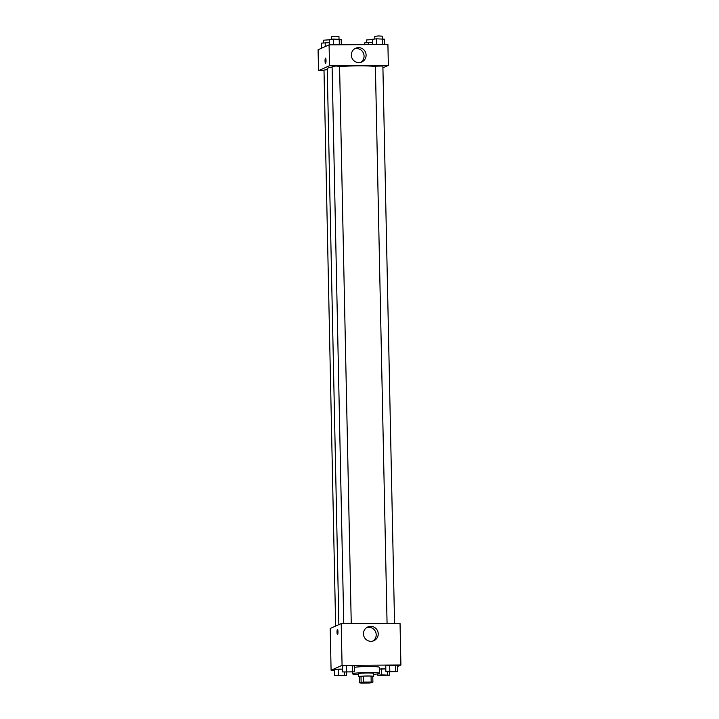 <?xml version="1.0" encoding="UTF-8"?>
<svg xmlns="http://www.w3.org/2000/svg" width="719" height="719" viewBox="0 0 719 719"><rect width="100%" height="100%" fill="white"/><g stroke="black" fill="none" stroke-linecap="round" stroke-linejoin="round"><path stroke-width="1.08" d="M371.462 682.502L361.073 682.646L371.462 682.502M371.184 682.025L363.634 682.07A7.109 0.566 -1.2 0 0 361.136 682.259L359.725 682.888A7.109 0.566 -1.2 0 0 361.441 683.05L368.982 683.005A7.109 0.566 -1.2 0 0 371.489 682.816L372.9 682.187A7.109 0.566 -1.2 0 0 371.184 682.025L371.058 676.058L363.508 676.103L363.634 682.07M371.058 676.058A7.109 0.566 -1.2 0 1 372.775 676.22L372.9 682.187M363.508 676.103A7.109 0.566 -1.2 0 0 361.01 676.291L359.599 676.921L359.725 682.888M372.784 676.714A7.487 0.593 178.8 0 0 373.664 676.417A7.487 0.593 178.8 0 0 366.178 675.977A7.487 0.593 178.8 0 0 358.709 676.723A7.487 0.593 178.8 0 0 359.599 676.992M358.709 676.723L358.646 673.748A7.487 0.593 -1.2 0 1 366.115 672.993A7.487 0.593 -1.2 0 1 373.601 673.433L373.664 676.417M361.01 676.291L361.136 682.259M358.664 674.638A13.472 1.07 -1.2 0 1 352.661 673.865A13.472 1.07 -1.2 0 1 366.097 672.517A13.472 1.07 -1.2 0 1 379.587 673.308A13.472 1.07 -1.2 0 1 379.362 673.505A13.472 1.07 -1.2 0 1 373.619 674.323M354.368 667.322A13.472 1.07 -1.2 0 1 369.503 666.513A13.472 1.07 -1.2 0 1 379.461 667.34L379.587 673.308M397.652 666.441L400.914 664.994L342.073 665.345L331.091 670.252L334.371 670.234M381.591 668.886L385.815 668.859L379.506 669.128L381.591 668.886L381.717 674.853L377.79 675.303L389.671 675.231L381.717 674.853M338.415 675.114L338.289 669.146L342.514 669.119L334.362 669.596L334.488 675.554L346.369 675.492L334.488 675.554M354.458 671.87L354.332 665.911L346.378 665.533L342.451 665.974L342.577 671.941L354.458 671.87L342.577 671.941M397.76 671.618L397.643 665.65L389.68 665.273L385.752 665.722L385.878 671.69L397.76 671.618L385.878 671.69M337.975 631.785A2.615 0.485 89.7 0 1 337.508 634.625A2.615 0.485 89.7 0 1 337.013 632.001A2.615 0.485 89.7 0 1 337.481 629.386A2.615 0.485 89.7 0 1 337.975 631.785M400.914 664.994L400.034 623.229L341.201 623.58L342.073 665.345M341.201 623.58L330.21 628.487L331.091 670.252M337.481 629.386A2.615 0.485 -90.3 0 0 337.013 632.001A2.615 0.485 -90.3 0 0 337.517 634.625M370.995 641.321A7.505 7.352 -114.1 0 1 367.777 626.986A7.505 7.352 -114.1 0 1 377.556 630.842A7.505 7.352 -114.1 0 1 370.995 641.321M372.846 641.078A7.505 7.352 65.9 0 0 366.789 627.525M338.874 624.622L327.226 68.566A26.217 2.085 -1.2 0 1 332.106 67.244M339.575 66.534A26.217 2.085 -1.2 0 1 375.399 66.418M394.551 623.256L382.876 66.004L375.39 66.157L387.065 623.301M335.647 626.06L323.999 70.031L327.244 69.662M343.763 623.562L332.088 66.418L335.827 66.04L339.575 66.256L351.249 623.517M324.017 70.615L318.526 70.642L318.086 49.764L329.077 44.857L329.518 65.735L318.526 70.642M382.912 67.811L388.35 65.384L329.518 65.735M388.35 65.384L387.909 44.506L329.077 44.857M366.097 55.075A7.505 7.352 -114.1 0 1 352.004 58.122A7.505 7.352 -114.1 0 1 355.653 48.263A7.505 7.352 -114.1 0 1 366.097 55.075M325.581 63.353A2.615 0.485 89.7 0 1 325.545 63.362A2.615 0.485 89.7 0 1 325.042 60.747A2.615 0.485 89.7 0 1 325.518 58.131A2.615 0.485 89.7 0 1 326.013 60.639A2.615 0.485 89.7 0 1 325.581 63.353M360.722 62.346A7.505 7.352 65.9 0 0 354.665 48.802M325.518 58.131A2.615 0.485 -90.3 0 0 325.051 60.747A2.615 0.485 -90.3 0 0 325.545 63.362M384.629 44.524L384.512 39.194L376.558 38.817L372.631 39.266L372.739 44.596M382.508 38.781L382.625 44.533M376.558 38.817L376.684 44.569M374.824 39.015L374.77 36.327L378.5 35.95L382.247 36.166L382.301 38.781M341.327 44.776L341.21 39.455L333.257 39.078L329.329 39.527L329.437 44.848M339.206 39.042L339.323 44.794M333.257 39.078L333.382 44.83M331.522 39.275L331.468 36.579L335.198 36.211L338.946 36.426L339 39.042M372.694 42.403L364.542 42.879L364.578 44.641M368.47 42.43L368.514 44.614M366.735 42.628L366.681 39.94L372.631 39.572M329.392 42.664L321.24 43.14L321.348 48.308M325.168 42.691L325.249 46.564M323.433 42.888L323.379 40.201L329.329 39.833M388.08 671.753L395.558 671.6M397.643 665.65L395.63 665.237L395.756 671.204M395.63 665.237L389.68 665.273L389.806 671.24M389.68 665.273L385.752 665.722M344.778 671.986L352.256 671.834M354.332 665.911L352.328 665.497L352.454 671.465M352.328 665.497L346.378 665.533L346.504 671.501M346.378 665.533L342.451 665.974M379.992 675.348L387.469 675.213M377.754 673.883L377.79 675.303M389.608 672.085L389.671 675.231M387.604 672.04L387.667 674.817M336.69 675.599L344.167 675.465M346.306 672.346L346.369 675.492M344.302 672.301L344.365 675.078M338.289 669.146L334.362 669.596M352.616 672.085L352.661 673.865"/></g></svg>
